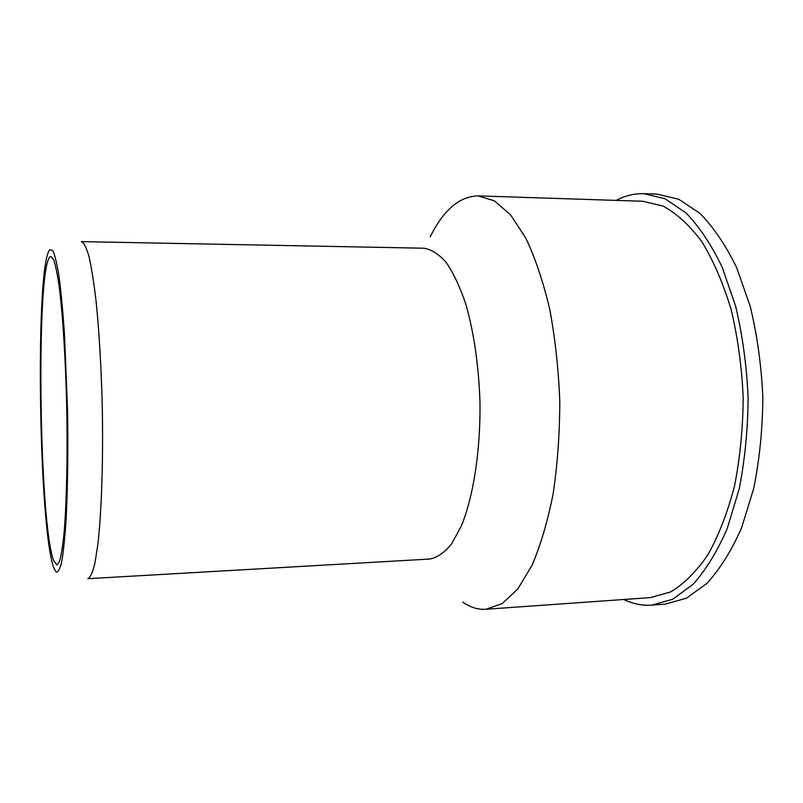 <?xml version="1.0" encoding="UTF-8"?>
<svg xmlns="http://www.w3.org/2000/svg" width="803" height="803" viewBox="0 0 803 803"><rect width="100%" height="100%" fill="white"/><g stroke="black" fill="none" stroke-linecap="round" stroke-linejoin="round"><path stroke-width="1.2" d="M623.77 599.49C632.844 603.876 642.199 605.753 651.825 605.131L665.085 604.157L686.264 598.285L706.811 583.49C719.9 569.227 731.513 550.627 741.641 527.681L753.706 488.515C759.558 459.467 762.599 429.033 762.85 397.214C761.395 365.425 757.189 335.132 750.233 306.334L736.682 267.66C725.681 245.116 713.375 226.968 699.754 213.217L678.655 199.214L657.266 194.145L643.976 193.694C634.33 193.433 625.065 195.661 616.162 200.389M651.825 605.131L672.693 599.259L692.939 584.433C705.827 570.14 717.27 551.48 727.247 528.454L739.131 489.147C744.893 459.989 747.884 429.444 748.115 397.495C746.66 365.586 742.504 335.172 735.648 306.254L722.268 267.429C711.418 244.805 699.283 226.597 685.842 212.795L665.055 198.753L643.976 193.694M462.779 602.109C470.237 607.349 477.936 609.738 485.895 609.266L650.4 597.603L670.545 591.972C683.875 584.052 696.342 571.636 707.955 554.712C718.765 535.3 727.628 512.334 734.554 485.815C740.085 457.75 742.956 428.34 743.187 397.595C741.791 366.881 737.796 337.601 731.192 309.757C723.262 283.519 713.526 260.915 701.993 241.934C689.737 225.462 676.809 213.528 663.188 206.13L642.842 201.262L478.006 195.882C459.386 196.404 443.457 210.055 430.217 236.815M485.895 609.266L502.036 603.726L517.684 589.111L531.998 565.372C540.64 545.207 547.706 521.267 553.187 493.544C557.543 464.164 559.741 433.349 559.781 401.088C558.517 368.858 555.144 338.143 549.674 308.954C543.129 281.462 535.159 257.803 525.754 237.989L510.537 214.813L494.347 200.8L478.006 195.882M429.675 559.049C437.223 557.633 444.551 552.574 451.647 543.862L461.414 525.855C473.409 496.505 480.535 450.864 479.993 402.614C478.739 365.706 474.021 332.904 465.84 304.217C460.019 286.982 453.494 273.09 446.287 262.541C438.86 254.109 431.352 249.331 423.753 248.207L81.444 241.613C83.954 242.717 86.503 247.806 89.083 256.89C91.622 268.292 93.991 283.389 96.189 302.169C99.331 333.516 101.379 369.39 102.342 409.811C103.226 462.638 101.489 512.374 97.916 543.912L94.925 563.134C92.696 572.308 90.348 577.498 87.868 578.692L429.675 559.049M53.771 567.741L55.949 571.826C57.977 572.68 59.904 569.277 61.741 561.608C63.477 551.4 64.943 537.137 66.137 518.808C67.683 488.776 68.205 450.674 67.552 410.474L64.491 334.199C62.915 311.664 61.118 292.623 59.101 277.065C57.023 263.926 54.935 255.103 52.827 250.586L49.806 249.693C34.961 264.99 38.564 527.972 53.771 567.741M53.711 560.735L56.862 564.981L59.512 561.377C61.199 555.576 62.724 546.14 64.059 533.082C66.549 504.154 67.623 458.704 66.79 410.494C65.776 362.283 62.975 316.904 59.392 288.106C57.555 275.098 55.678 265.723 53.761 259.991L50.98 256.498C35.744 256.739 38.624 522.582 53.711 560.735"/></g></svg>
